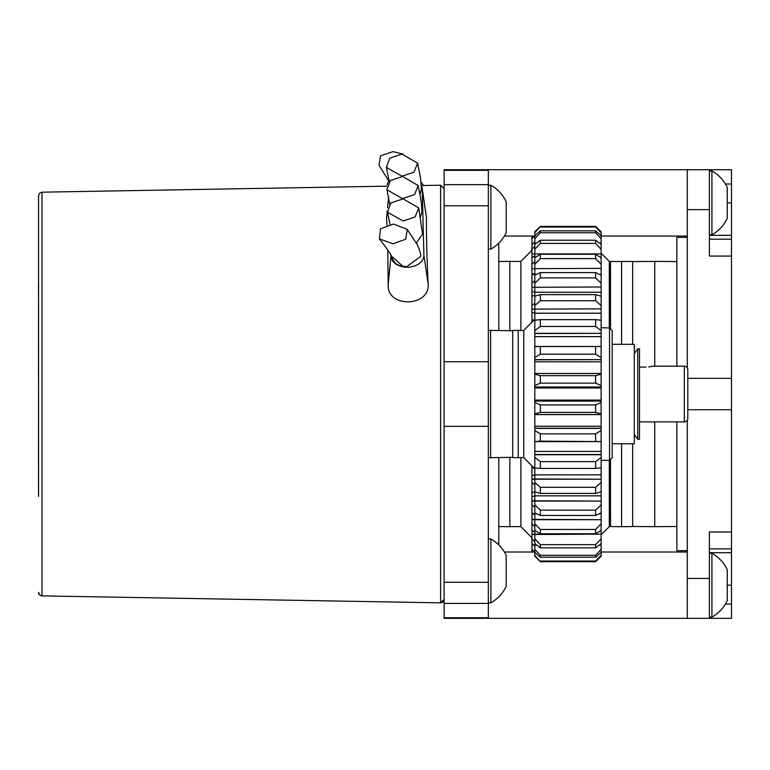 <?xml version="1.0" encoding="UTF-8"?>
<svg xmlns="http://www.w3.org/2000/svg" width="770" height="770" viewBox="0 0 770 770"><rect width="100%" height="100%" fill="white"/><g stroke="black" fill="none" stroke-linecap="round" stroke-linejoin="round"><path stroke-width="1.16" d="M403.114 154.067L393.008 151.661L380.515 155.752L379.004 165.213L389.187 181.662M38.615 592.977A3.484 3.484 0 0 0 41.994 595.884L440.584 602.843A3.484 3.484 0 0 0 444.069 599.984M423.308 185.522A16.449 11.627 178.6 0 0 420.892 181.912M388.686 180.758L387.214 184.723M392.767 257.151L402.874 266.324L406.695 266.661L420.613 256.468C421.941 255.082 416.349 241.713 415.588 242.194L407.263 229.383L405.761 239.21L393.008 243.801L379.389 238.844L380.505 228.796L393.508 224.022L407.263 229.383M418.158 185.531L414.568 194.569L402.508 198.602L386.896 189.747L390.332 180.565L402.517 176.446L418.158 185.531C422.268 205.754 421.084 201.865 422.027 211.625L420.497 216.63M418.716 207.939L422.586 234.022L416.233 243.205M403.066 198.843L418.707 207.939L415.117 216.967L403.057 221L387.445 212.135L390.891 202.962L403.066 198.843M488.344 426.33L444.126 426.33L444.126 188.708L440.584 185.224L440.584 602.843L444.126 599.358L444.126 169.727L488.344 169.727L488.344 582.274L444.126 582.274L444.126 618.339L488.344 618.339L488.344 617.723L444.126 617.723M38.567 592.409L39.588 594.863L41.994 595.884L41.994 192.182L39.588 193.203L38.567 195.667L38.567 486.919M684.328 366.183A3.484 3.484 0 0 1 687.812 369.667L687.812 418.399A3.484 3.484 0 0 1 684.328 421.883L684.328 366.183L652.999 366.183L648.754 366.934M646.04 367.069L639.495 367.069M421.238 185.397A16.449 11.627 178.6 0 1 422.172 188.198L426.464 217.438C426.272 234.484 426.821 256.487 428.101 283.456C430.853 307.038 386.665 308.481 388.176 284.563L387.801 250.038M386.954 225.129L386.579 218.324L387.233 210.999M417.61 163.134L414.019 172.172L401.959 176.205L386.347 167.359L389.774 158.177L401.969 154.058L417.61 163.134C421.71 183.298 420.526 179.362 421.479 189.237L419.948 194.223M402.874 266.324L402.874 266.324C398.032 265.814 394.625 263.407 392.671 259.124C392.69 256.997 388.263 250.24 379.389 238.844M422.172 188.198A16.449 11.627 178.6 0 1 422.258 189.218L423.885 255.159A16.449 11.627 178.6 0 1 407.734 267.19A16.449 11.627 178.6 0 1 390.996 255.967L390.977 255.139M389.716 204.079L389.697 203.338M38.567 486.89L38.567 394.038M38.567 376.8L38.567 374.307M38.567 313.197L38.567 254.976M38.567 365.057L38.5 368.281L38.5 365.057M38.5 367.829L38.5 373.171L38.567 367.829M38.567 360.745L38.567 352.41L38.5 360.745M38.567 346.567L38.5 345.566L38.567 346.567M38.567 335.479L38.567 331.88L38.5 335.479M38.567 332.717L38.567 321.042M38.567 330.715L38.567 330.08M38.567 331.495L38.567 330.917L38.5 331.495M38.5 317.404L38.5 319.723M38.567 313.4L38.5 307.442M38.567 314.112L38.567 313.226M38.567 467.679L38.567 474.022M38.567 451.528L38.567 447.745M38.567 447.024L38.567 446.013M38.567 496.438L38.567 495.197M38.5 462.616L38.567 386.011M38.567 373.19L38.567 374.393M38.5 376.8L38.5 374.307M38.5 292.937L38.5 284.794M38.5 361.987L38.5 363.45M38.5 352.034L38.567 348.483M38.5 346.567L38.5 348.483M38.5 338.434L38.5 345.566M38.5 321.042L38.567 328.848M38.5 328.848L38.5 330.08M38.5 474.022L38.567 487.141M38.5 486.919L38.567 490.99M38.5 490.99L38.567 493.984M38.5 463.078L38.567 464.628M38.5 493.984L38.5 495.197M38.5 470.961L38.5 472.251M38.567 470.961L38.567 472.251M531.945 537.72L520.886 526.67L520.886 457.65M520.886 330.417L520.886 261.396L531.945 250.346M601.129 534.852L609.311 526.67L609.311 460.354M609.311 327.943L609.311 261.396L601.129 253.214M534.813 526.68L531.945 523.754L531.945 519.702L534.813 519.702L534.813 512.897L540.338 515.457L540.338 510.144L534.813 504.802L534.813 491.857L540.338 493.445L540.338 487.294L534.813 482.472L534.813 467.842L540.338 468.42L540.338 461.615L534.813 457.467L534.813 441.605L540.338 441.133L540.338 433.876L534.813 430.526L534.813 413.894L540.338 412.412L540.338 404.933L534.813 402.479L534.813 387.964L601.129 387.964L601.129 400.102L534.813 400.102M531.945 519.702L531.945 512.897L534.813 514.283M534.813 541.81L531.945 538.779L531.945 534.505L534.813 534.505L534.813 530.328L540.338 533.774L540.338 529.462L534.813 523.754L534.813 519.702L601.129 519.702L601.129 523.754L595.605 529.462L540.338 529.462M531.945 534.505L531.945 530.328L534.813 532.157M534.813 484.917L531.945 482.472L531.945 479.2L601.129 479.2L601.129 482.472L595.605 487.294L540.338 487.294M531.945 479.2L531.945 467.842L534.207 468.15M534.813 507.526L531.945 504.802L531.945 501.078L601.129 501.078L601.129 504.802L595.605 510.144L540.338 510.144M531.945 501.078L531.945 491.857L534.813 492.742M534.418 552.023L531.945 549.395L531.945 545.044L533.764 545.044M531.945 545.044L531.945 543.61L534.813 545.843M534.813 295.324L531.945 296.209L531.945 287.277L534.813 287.277L534.813 283.264L540.338 277.922L540.338 272.609L534.813 275.169L534.813 274.351L536.488 274.351M531.945 287.277L601.129 286.989L534.813 287.277L534.813 292.234L601.129 292.234L601.129 296.209L595.605 294.621L540.338 294.621L534.813 296.209L534.813 292.234M531.945 286.989L531.945 283.264L534.813 280.54M534.813 273.783L531.945 275.169L531.945 268.692L534.813 268.692L534.813 264.312L540.338 258.605L540.338 254.292L534.813 257.738L534.813 249.287L540.338 243.397L540.338 240.221L534.813 244.456L534.813 238.671L540.338 232.771L540.338 230.827L534.813 235.707L534.813 232.771L540.338 226.39L534.813 231.78L534.813 232.771M531.945 268.692L601.129 268.364L534.813 268.692L534.813 274.351M531.945 268.364L531.945 264.312L534.813 261.386M534.207 319.916L531.945 320.224L531.945 309.117L534.813 309.117L534.813 305.594L540.338 300.772L540.338 294.621M531.945 309.117L601.129 308.866L534.813 309.117L534.813 313.207L601.129 313.207L601.129 320.224L595.605 319.646L540.338 319.646L534.813 320.224L534.813 313.207M531.945 308.866L531.945 305.594L534.813 303.149M534.813 255.91L531.945 257.738L531.945 253.908L601.129 253.908L601.129 257.738L595.605 254.292L540.338 254.292M531.945 253.908L601.129 253.908M531.945 253.561L531.945 249.287L534.813 246.256M534.813 242.223L531.945 244.456L531.945 243.378L533.312 243.378M531.945 243.378L533.764 243.022M531.945 243.022L531.945 238.671L534.418 236.044M531.945 519.375L601.129 519.702M531.945 534.159L601.129 534.159L534.813 534.505L534.813 538.779L540.338 544.669L540.338 547.845L595.605 547.845L595.605 544.669L540.338 544.669M531.945 478.95L601.129 479.2M531.945 500.789L601.129 501.078M531.945 544.688L533.312 544.688M531.945 552.023L531.945 549.395M531.945 543.61L531.945 538.779M531.945 530.328L531.945 523.754M531.945 512.897L531.945 504.802M531.945 491.857L531.945 482.472M531.945 467.842L531.945 465.879M531.945 322.187L531.945 320.224M531.945 305.594L531.945 296.209M531.945 283.264L531.945 275.169M531.945 264.312L531.945 257.738M531.945 249.287L531.945 244.456M531.945 238.671L531.945 236.044M612.179 330.609L609.532 327.943L612.179 330.609L612.179 457.698L609.532 460.354L609.532 327.943L601.129 327.712M534.813 319.319L523.764 330.369L523.764 457.698L534.813 468.747M540.338 412.412L595.605 412.412L601.129 413.894L601.129 426.253L534.813 426.253M540.338 441.133L601.129 441.595L601.129 451.432L534.813 451.432M540.338 493.445L595.605 493.445L601.129 491.857L601.129 495.832L534.813 495.832M540.338 468.42L595.605 468.42L601.129 467.842L601.129 474.859L534.813 474.859M599.455 274.351L601.129 274.351L601.129 275.169L595.605 272.609L540.338 272.609M534.813 357.54L540.338 354.19L595.605 354.19L601.129 357.54L601.129 359.638L534.813 359.638L534.813 336.634L601.129 336.634L601.129 346.471L534.813 346.558M534.813 361.813L601.129 361.813L601.129 373.469L534.813 373.469L534.813 359.638M540.338 383.133L595.605 383.133L601.129 385.587L601.129 386.992L534.813 386.992L534.813 385.587L540.338 383.133L540.338 375.654L534.813 374.172L534.813 373.479L601.129 373.508L601.129 374.172L595.605 375.654L540.338 375.654M595.605 383.133L595.605 375.654M540.338 354.19L540.338 346.933M595.605 354.19L595.605 346.933M540.338 326.451L595.605 326.451L601.129 330.6L601.129 333.333L534.813 333.333L534.813 330.6L540.338 326.451L540.338 319.646M595.605 326.451L595.605 319.646M540.338 300.772L595.605 300.772L595.605 294.621M540.338 232.771L595.605 232.771L595.605 230.827L540.338 230.827M540.338 243.397L595.605 243.397L595.605 240.221L540.338 240.221M540.338 277.922L595.605 277.922L595.605 272.609M540.338 258.605L595.605 258.605L595.605 254.292M599.464 557.923L595.605 561.676L540.338 561.676L534.813 556.287L540.338 561.676L534.813 555.295L534.813 552.36L540.338 557.239L540.338 555.295L534.813 549.395L534.813 543.61L540.338 547.845M540.338 557.239L595.605 557.239L595.605 555.295L540.338 555.295M540.338 515.457L595.605 515.457L595.605 510.144M540.338 533.774L595.605 533.774L595.605 529.462M595.605 468.42L595.605 461.615L540.338 461.615M595.605 493.445L595.605 487.294M595.605 441.133L595.605 433.876L540.338 433.876M595.605 412.412L595.605 404.933L540.338 404.933M595.605 557.239L601.129 552.36L601.129 556.287L595.605 561.676L595.605 561.032L540.338 561.032M540.338 227.035L595.605 227.035L595.605 226.39L540.338 226.39M595.605 227.035L601.129 232.771L601.129 231.78L595.605 226.39M601.129 232.771L601.129 235.707L595.605 230.827M601.129 414.558L534.813 414.558M601.129 426.253L601.129 428.428L534.813 428.428M601.129 428.428L601.129 430.526L595.605 433.876M601.129 430.526L601.129 441.508M534.813 441.508L534.813 430.526M601.129 451.432L601.129 454.733L534.813 454.733M601.129 454.733L601.129 457.467L595.605 461.615M595.605 533.774L601.129 530.328L601.129 534.159M601.129 534.505L601.129 538.779L595.605 544.669M595.605 515.457L601.129 512.897L601.129 513.715L599.455 513.715M595.605 547.845L601.129 543.61L601.129 544.688L599.763 544.688M601.129 544.688L599.301 545.044M536.642 545.044L534.813 545.044M601.129 545.044L601.129 549.395L595.605 555.295M601.129 555.295L595.605 561.032M595.605 258.605L601.129 264.312L601.129 268.364M595.605 277.922L601.129 283.264L601.129 286.989M595.605 243.397L601.129 249.287L601.129 253.561M595.605 232.771L601.129 238.671L601.129 243.022L599.301 243.022M536.642 243.022L534.813 243.022M601.129 243.022L601.129 244.456L595.605 240.221M595.605 300.772L601.129 305.594L601.129 308.866M601.129 346.558L601.129 357.54M601.129 400.102L601.129 401.074L534.813 401.074M601.129 401.074L601.129 402.479L595.605 404.933M534.813 385.587L534.813 374.172M534.813 336.634L534.813 333.333M534.813 330.6L534.813 320.224M534.813 305.594L534.813 296.209M534.813 283.264L534.813 275.169M534.813 264.312L534.813 257.738M534.813 249.287L534.813 244.456M534.813 238.671L534.813 235.707M534.813 556.287L534.813 555.295M534.813 552.36L534.813 549.395M534.813 543.61L534.813 538.779M534.813 530.328L534.813 523.754M534.813 512.897L534.813 504.802M534.813 491.857L534.813 482.472M534.813 467.842L534.813 457.467M534.813 413.894L534.813 402.479M534.813 387.964L534.813 386.992M601.129 428.274L534.813 428.274M601.129 414.587L534.813 414.587L601.129 414.587M601.129 454.531L534.813 454.531M601.129 495.832L601.129 500.789M601.129 474.859L601.129 478.95M536.488 513.715L534.813 513.715M601.129 513.715L601.129 519.375M536.18 544.688L534.813 544.688M601.129 268.692L601.129 274.351M601.129 287.277L601.129 292.234M601.129 243.378L599.763 243.378M536.18 243.378L534.813 243.378M601.129 309.117L601.129 313.207M601.129 333.333L534.813 333.535M601.129 333.535L601.129 336.634M601.129 373.479L534.813 373.479M601.129 359.638L534.813 359.792M601.129 359.792L601.129 361.813M601.129 400.987L534.813 400.987M601.129 386.992L534.813 387.079M601.129 387.079L601.129 387.964M601.129 235.707L601.129 238.671M601.129 244.456L601.129 249.287M601.129 257.738L601.129 264.312M601.129 275.169L601.129 283.264M601.129 296.209L601.129 305.594M601.129 320.224L601.129 330.6M601.129 385.587L601.129 374.172M601.129 402.479L601.129 413.894M601.129 457.467L601.129 467.842M601.129 482.472L601.129 491.857M601.129 504.802L601.129 512.897M601.129 523.754L601.129 530.328M601.129 538.779L601.129 543.61M601.129 549.395L601.129 552.36M509.836 457.361L509.836 526.67L498.787 526.574M520.886 261.492L509.836 261.396L509.836 330.705M610.533 459.353L610.533 526.574L621.582 526.67L621.582 443.77M632.632 443.77L632.632 526.574L621.582 526.67M610.533 328.954L610.533 261.492L632.632 261.492L632.632 344.296M621.582 261.396L621.582 344.296M676.849 526.478L654.741 526.67L654.741 421.883M654.741 366.183L654.741 261.396L632.632 261.588M498.787 544.89L498.787 457.553M498.787 330.513L498.787 243.176M676.849 421.883L676.849 550.685L687.292 550.685M687.292 237.381L676.849 237.381L676.849 366.183M488.344 185.272L490.865 185.272L490.865 249.105A36.527 36.527 0 0 0 506.198 232.665L506.198 232.617M506.198 201.759L506.198 232.665M488.344 538.962L490.865 538.962L490.865 602.794A36.527 36.527 0 0 0 506.198 586.355L506.198 555.834M727.255 187.418L727.255 187.418A36.527 36.527 0 0 0 711.923 170.969L711.923 234.812A36.527 36.527 0 0 0 727.255 218.362L727.255 218.314M727.255 187.457L727.255 218.362M711.923 553.255L711.923 617.097A36.527 36.527 0 0 0 727.255 600.648L727.255 569.704A36.527 36.527 0 0 0 711.923 553.255L709.391 553.255M612.179 443.77L634.288 443.77L634.288 344.296L612.179 344.296M444.126 426.33L444.126 582.274M488.344 617.723L488.344 582.274M709.391 235.36L731.5 235.36L731.5 378.32L687.812 378.32M488.344 169.727L687.292 169.727L687.292 202.885L687.292 169.727L709.391 169.727L709.391 256.064L731.5 256.064M601.129 236.044L687.292 236.044L687.292 202.885L687.292 367.829M709.391 552.706L731.5 552.706L731.5 618.339L709.391 618.339L709.391 532.003L731.5 532.003L731.5 548.875L709.391 548.875M687.292 420.237L687.292 618.339L687.292 552.023L601.129 552.023M709.391 618.339L488.344 618.339M709.391 169.727L731.5 169.727L731.5 184.001L725.436 184.001M731.5 235.36L731.5 184.001M731.5 532.003L731.5 378.32M731.5 552.706L731.5 548.875M639.495 348.781L639.495 439.285L637.753 439.285L637.753 348.781L639.495 348.781M512.704 330.753L490.606 330.369L490.606 457.698L488.344 457.659M518.229 330.369L512.704 330.465L512.704 457.601L518.229 457.698L518.229 330.369L523.764 330.465M609.311 288.019L610.533 288.019M610.533 514.61L609.311 514.61M609.311 486.38L610.533 486.38M610.533 301.686L609.311 301.686M610.533 500.048L609.311 500.048M609.311 467.804L610.533 467.804M609.311 273.456L610.533 273.456M610.533 320.262L609.311 320.262M386.579 218.324L387.272 211.307M387.656 207.419L388.658 197.322M390.996 255.967L388.176 284.563M426.464 217.438L422.258 189.218M428.101 283.456L423.885 255.159M531.945 514.206L534.64 514.206M531.945 475.273L534.813 475.273M531.945 496.294L534.813 496.294M534.813 291.753L531.945 291.753M534.698 273.841L531.945 273.841M534.813 312.774L531.945 312.774M488.344 170.343L444.126 170.343M488.344 184.646L444.126 184.646M488.344 205.792L444.126 205.792M488.344 361.736L444.126 361.736M488.344 603.42L444.126 603.42M709.391 209.623L687.292 209.623M709.391 578.443L687.292 578.443M731.5 409.746L687.812 409.746M709.391 239.191L731.5 239.191M727.255 202.885L731.5 202.885M727.255 585.181L731.5 585.181M725.436 604.065L731.5 604.065M610.533 515.611L609.311 515.611M610.533 272.455L609.311 272.455M610.533 473.415L609.311 473.415M610.533 314.651L609.311 314.651M41.994 192.182L386.781 186.167M421.325 185.56L440.584 185.224M388.609 197.101L387.56 207.717M389.803 203.992L386.896 189.747M390.034 224.368L387.445 212.135M684.328 421.883L639.495 421.883M389.254 181.595L386.338 167.359M601.129 441.605L534.813 441.605M534.813 346.462L601.129 346.462M601.129 460.354L609.532 460.354M520.886 526.574L509.836 526.67M498.787 261.492L509.836 261.396M632.632 526.478L654.741 526.67M676.849 261.588L654.741 261.396M488.344 249.105L490.865 249.105M506.198 201.711A36.527 36.527 0 0 0 490.865 185.272M488.344 602.794L490.865 602.794M506.198 555.401A36.527 36.527 0 0 0 490.865 538.962M709.391 234.812L711.923 234.812M709.391 170.969L711.923 170.969M709.391 617.097L711.923 617.097M634.288 434.444L637.753 439.285M634.288 353.623L637.753 348.781M512.704 457.313L490.606 457.698M488.344 330.407L490.606 330.369M523.764 457.601L518.229 457.698M534.813 236.044L504.398 236.044M534.813 552.023L504.398 552.023"/></g></svg>
